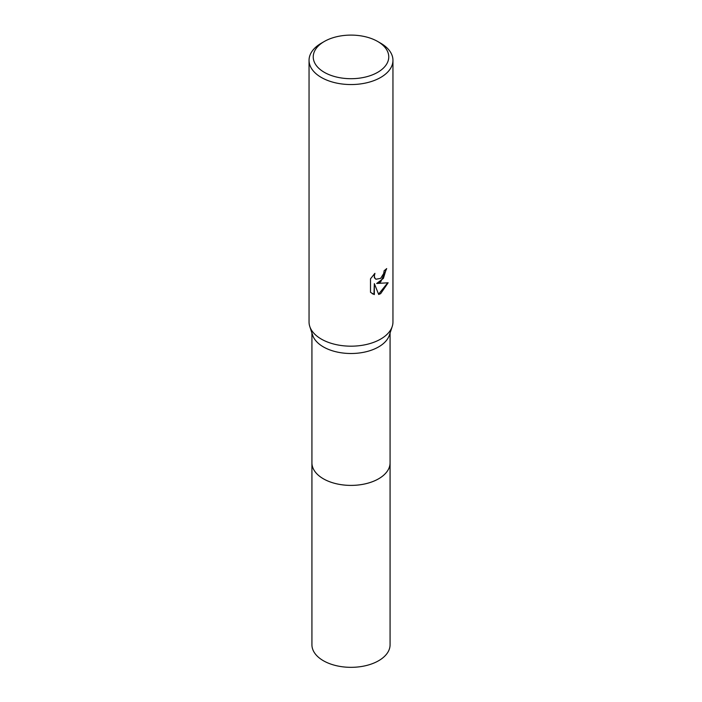 <?xml version="1.0" encoding="UTF-8"?>
<svg xmlns="http://www.w3.org/2000/svg" width="702" height="702" viewBox="0 0 702 702"><rect width="100%" height="100%" fill="white"/><g stroke="black" fill="none" stroke-linecap="round" stroke-linejoin="round"><path stroke-width="1.05" d="M390.075 462.469A39.075 22.561 180 0 1 390.075 462.837A39.075 22.561 180 0 1 378.624 478.782A39.075 22.561 180 0 1 336.047 483.678A39.075 22.561 180 0 1 311.925 462.837A39.075 22.561 180 0 1 311.925 462.469M390.075 462.574A39.075 22.561 180 0 1 378.632 478.79A39.075 22.561 180 0 1 335.837 483.634A39.075 22.561 180 0 1 311.925 462.574M377.702 41.488L380.668 43.199A41.953 24.219 180 0 1 392.953 60.328L392.953 321.964A41.953 24.219 180 0 1 392.234 326.448L389.391 335.126A39.075 22.561 180 0 1 378.624 346.902A39.075 22.561 180 0 1 339.47 352.501A39.075 22.561 180 0 1 312.609 335.126L309.766 326.448A41.953 24.219 180 0 1 309.047 321.964L309.047 60.328A41.953 24.219 180 0 1 321.332 43.199L324.298 41.488A37.759 21.797 180 0 1 377.702 41.488A37.759 21.797 180 0 1 377.702 72.315A37.759 21.797 180 0 1 324.298 72.315A37.759 21.797 180 0 1 324.298 41.488L321.332 43.199M392.234 326.448A41.953 24.219 180 0 1 380.668 339.084A41.953 24.219 180 0 1 338.618 345.103A41.953 24.219 180 0 1 309.766 326.448M380.668 281.993L376.649 283.503L388.145 282.766L380.668 293.647L378.694 294.48L374.341 283.626L374.341 294.577L370.507 292.322L370.507 278.808L374.921 273.341L374.333 276.026L374.763 277.957L375.956 279.238L380.668 278.361L383.696 273.517L384.143 270.718A41.953 24.219 0 0 0 386.697 268.585L380.668 281.993M392.953 60.328A41.953 24.219 180 0 1 380.668 77.457A41.953 24.219 180 0 1 334.942 82.704A41.953 24.219 180 0 1 309.047 60.328M386.302 268.945L383.389 278.404L376.649 283.503M375.772 279.124L374.385 277.738L374.219 274.061M372.13 293.638L373.964 294.357L374.341 283.626M378.58 294.182L387.644 282.897M311.925 462.837A39.075 22.561 180 0 0 323.368 478.79A39.075 22.561 180 0 0 365.953 483.678A39.075 22.561 180 0 0 390.075 462.837L390.075 644.778A39.075 22.561 180 0 1 365.953 665.619A39.075 22.561 180 0 1 323.376 660.722A39.075 22.561 180 0 1 311.925 644.778L311.925 333.055M390.075 462.837L390.075 333.055"/></g></svg>
